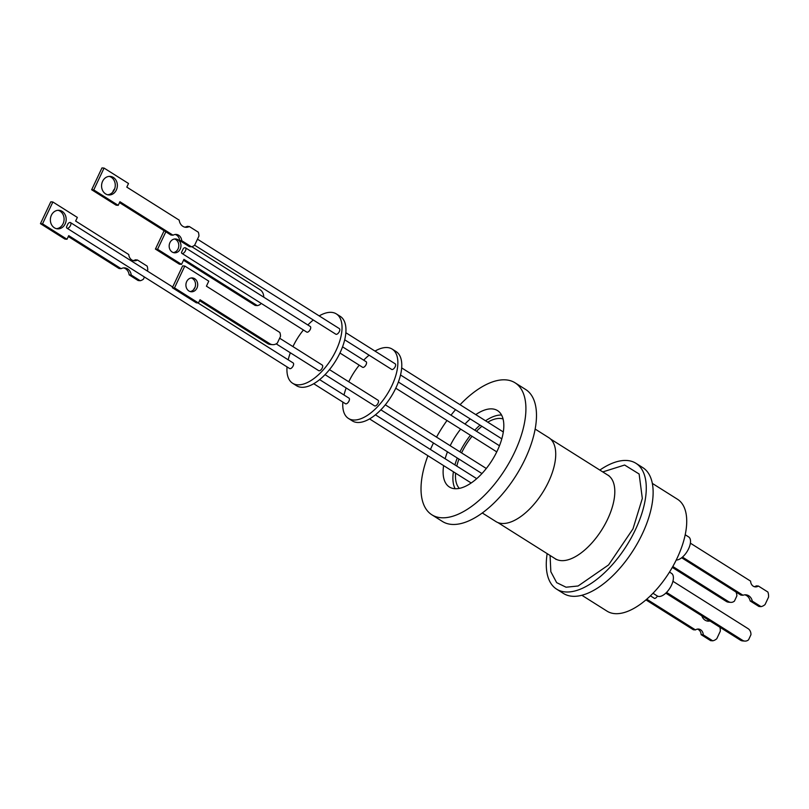 <?xml version="1.0" encoding="UTF-8"?>
<svg xmlns="http://www.w3.org/2000/svg" width="809" height="809" viewBox="0 0 809 809"><rect width="100%" height="100%" fill="white"/><g stroke="black" fill="none" stroke-linecap="round" stroke-linejoin="round"><path stroke-width="1.21" d="M431.864 514.797L442.432 521.461A78.008 37.78 -57.8 0 0 451.746 524.404A78.008 37.78 -57.8 0 0 525.385 458.481A78.008 37.78 -57.8 0 0 525.638 389.473L515.07 382.809A78.008 37.78 122.2 0 1 510.418 460.473A78.008 37.78 122.2 0 1 441.178 517.74A78.008 37.78 122.2 0 1 431.864 514.797A78.008 37.78 122.2 0 1 427.921 455.71M460.068 404.712A78.008 37.78 122.2 0 1 505.756 379.866A78.008 37.78 122.2 0 1 515.07 382.809M443.625 465.61A45.152 21.873 -57.8 0 0 449.389 486.998A45.152 21.873 -57.8 0 0 454.779 488.707A45.152 21.873 -57.8 0 0 494.855 455.558A45.152 21.873 -57.8 0 0 497.545 410.608A45.152 21.873 -57.8 0 0 492.155 408.899A45.152 21.873 -57.8 0 0 475.773 414.613M470.231 418.941A45.152 21.873 -57.8 0 0 465.003 424.037M460.655 429.104A45.152 21.873 -57.8 0 0 450.178 445.719M447.478 451.827A45.152 21.873 -57.8 0 0 445.132 458.743M501.58 415.047A45.152 21.873 -57.8 0 0 485.562 420.781M480.02 425.109A45.152 21.873 -57.8 0 0 474.792 430.206M470.433 435.272A45.152 21.873 -57.8 0 0 459.967 451.887M457.267 457.995A45.152 21.873 -57.8 0 0 454.921 464.912M453.404 471.778A45.152 21.873 -57.8 0 0 455.143 488.727M482.275 512.967L495.957 521.593A49.582 24.017 -57.8 0 0 501.873 523.463A49.582 24.017 -57.8 0 0 545.883 487.069A49.582 24.017 -57.8 0 0 548.836 437.699L535.154 429.073M503.077 418.981A41.32 20.013 -57.8 0 0 500.356 418.455A41.32 20.013 -57.8 0 0 487.756 422.167M481.891 426.282A41.32 20.013 -57.8 0 0 476.491 431.278M472.051 436.294A41.32 20.013 -57.8 0 0 461.575 452.898M458.966 459.067A41.32 20.013 -57.8 0 0 456.792 466.095M455.598 473.164A41.32 20.013 -57.8 0 0 459.33 488.373M556.622 589.144L563.469 593.462A74.377 36.021 -57.8 0 0 572.347 596.263A74.377 36.021 -57.8 0 0 638.362 541.666A74.377 36.021 -57.8 0 0 642.791 467.622L635.945 463.304A74.377 36.021 122.2 0 1 631.505 537.348A74.377 36.021 122.2 0 1 565.501 591.945A74.377 36.021 122.2 0 1 556.622 589.144A74.377 36.021 122.2 0 1 547.167 553.639M599.833 470.08A74.377 36.021 122.2 0 1 627.066 460.503A74.377 36.021 122.2 0 1 635.945 463.304M581.843 595.262L607.023 611.139A66.116 32.016 -57.8 0 0 677.315 557.765A66.116 32.016 -57.8 0 0 677.538 499.284L652.347 483.408M676.223 560.04A13.359 6.472 -57.8 0 0 687.963 550.049A13.359 6.472 -57.8 0 0 688.661 536.933L685.223 534.759M652.984 593.25L657.302 595.98A13.359 6.472 -57.8 0 0 658.9 596.486A13.359 6.472 -57.8 0 0 670.752 586.677A13.359 6.472 -57.8 0 0 671.551 573.379L669.488 572.084M690.38 543.173L750.61 581.135A6.128 5.188 94.2 0 0 753.27 586.201A6.128 5.188 94.2 0 0 755.353 586.889A6.128 5.188 94.2 0 0 758.367 586.029L756.263 585.878A6.128 5.188 94.2 0 1 754.312 586.687M701.13 634.66L703.233 634.812L712.739 640.809L710.636 640.657L701.13 634.66A6.128 5.188 -85.8 0 0 698.47 629.604A6.128 5.188 -85.8 0 0 697.429 629.109M646.725 599.196L695.477 629.918A6.128 5.188 -85.8 0 1 698.491 629.058A6.128 5.188 -85.8 0 1 700.574 629.756A6.128 5.188 -85.8 0 1 703.233 634.812M375.012 351.096A40.986 19.851 122.2 0 1 392.173 349.094L396.086 351.561A40.986 19.851 122.2 0 1 395.945 387.824A40.986 19.851 122.2 0 1 352.37 420.913L348.457 418.445A40.986 19.851 122.2 0 1 342.854 402.093M348.77 381.797A40.986 19.851 122.2 0 1 359.247 365.183M363.696 360.167A40.986 19.851 122.2 0 1 369.116 355.191M392.173 349.094A40.986 19.851 122.2 0 1 392.031 385.357A40.986 19.851 122.2 0 1 348.457 418.445M313.71 383.719L345.473 403.742A3.307 1.598 -57.8 0 0 345.868 403.863A3.307 1.598 -57.8 0 0 348.8 401.436A3.307 1.598 -57.8 0 0 348.992 398.139L319.606 379.613M344.695 339.8L391.657 369.41A3.307 1.598 -57.8 0 0 392.052 369.531A3.307 1.598 -57.8 0 0 394.994 367.104A3.307 1.598 -57.8 0 0 395.186 363.817L345.847 332.711M325.026 374.638L374.547 405.855A3.307 1.598 -57.8 0 0 374.941 405.976A3.307 1.598 -57.8 0 0 377.884 403.56A3.307 1.598 -57.8 0 0 378.076 400.263L329.475 369.622M339.942 353.017L362.584 367.286A3.307 1.598 -57.8 0 0 362.978 367.407A3.307 1.598 -57.8 0 0 365.911 364.98A3.307 1.598 -57.8 0 0 366.103 361.694L342.551 346.839M319.181 315.904A40.986 19.851 122.2 0 1 336.342 313.902L340.255 316.37A40.986 19.851 122.2 0 1 340.124 352.633A40.986 19.851 122.2 0 1 296.539 385.721L292.625 383.254A40.986 19.851 122.2 0 1 287.033 366.902M292.949 346.596A40.986 19.851 122.2 0 1 303.415 329.991M307.865 324.975A40.986 19.851 122.2 0 1 313.285 320M336.342 313.902A40.986 19.851 122.2 0 1 336.21 350.166A40.986 19.851 122.2 0 1 292.625 383.254M70.1 222.465A3.307 1.598 122.2 0 1 70.494 222.586A3.307 1.598 122.2 0 1 70.302 225.873A3.307 1.598 122.2 0 1 67.369 228.3A3.307 1.598 122.2 0 1 66.975 228.178A3.307 1.598 122.2 0 1 66.52 226.864L68.047 223.648A3.307 1.598 122.2 0 1 70.1 222.465M66.975 228.178L289.642 368.54A3.307 1.598 -57.8 0 0 290.037 368.671A3.307 1.598 -57.8 0 0 292.969 366.244A3.307 1.598 -57.8 0 0 293.161 362.948L197.993 302.96M194.635 245.208L335.836 334.208A3.307 1.598 -57.8 0 0 336.231 334.339A3.307 1.598 -57.8 0 0 339.163 331.912A3.307 1.598 -57.8 0 0 339.355 328.616L197.477 239.181M276.193 343.855L318.726 370.664A3.307 1.598 -57.8 0 0 319.12 370.785A3.307 1.598 -57.8 0 0 322.053 368.358A3.307 1.598 -57.8 0 0 322.245 365.071L279.641 338.213M185.079 247.696A3.307 1.598 122.2 0 1 185.473 247.827A3.307 1.598 122.2 0 1 185.271 251.114A3.307 1.598 122.2 0 1 182.338 253.541A3.307 1.598 122.2 0 1 181.944 253.419A3.307 1.598 122.2 0 1 181.489 252.438L183.319 248.575A3.307 1.598 122.2 0 1 185.079 247.696M181.944 253.419L306.753 332.094A3.307 1.598 -57.8 0 0 307.147 332.216A3.307 1.598 -57.8 0 0 310.08 329.789A3.307 1.598 -57.8 0 0 310.282 326.502L185.473 247.827M144.437 277.012L143.405 279.186A10.75 9.121 -85 0 1 140.23 280.723L131.23 275.05A8.586 7.291 95 0 0 124.748 267.91A8.586 7.291 95 0 0 121.128 268.679L68.714 235.641L67.005 239.262L42.543 223.84L52.878 201.997L77.351 217.419L75.631 221.039L128.752 254.532A7.16 6.078 95 0 0 131.816 259.962A7.16 6.078 95 0 0 134.183 260.771A7.16 6.078 95 0 0 137.439 260.002L135.346 259.82A7.16 6.078 95 0 1 133.151 260.569M62.162 211.361A9.303 7.898 95 0 0 59.087 210.31A9.303 7.898 95 0 0 50.734 217.004A9.303 7.898 95 0 0 54.385 227.794A9.303 7.898 95 0 0 57.459 228.846A9.303 7.898 95 0 0 65.812 222.141A9.303 7.898 95 0 0 62.162 211.361M56.428 228.674A9.303 7.898 95 0 0 63.86 221.363A9.303 7.898 95 0 0 60.078 211.179A9.303 7.898 95 0 0 58.036 210.3M175.209 234.458A7.16 6.067 -85.3 0 1 176.564 235.075A7.16 6.067 -85.3 0 1 179.638 240.516L181.732 240.688L191.44 246.806A10.75 9.111 94.7 0 0 194.605 245.269L198.923 236.117A10.75 9.111 -85.3 0 0 198.326 232.203L189.326 226.53A8.586 7.281 -85.3 0 1 185.746 227.299A8.586 7.281 -85.3 0 1 179.224 220.159L126.811 187.122L128.52 183.501L104.058 168.08L93.753 189.923L118.215 205.344L119.924 201.724L173.045 235.217A7.16 6.067 -85.3 0 1 176.261 234.438A7.16 6.067 -85.3 0 1 178.658 235.247A7.16 6.067 -85.3 0 1 181.732 240.688M109.175 176.382A9.303 7.888 -85.3 0 1 111.248 177.272A9.303 7.888 -85.3 0 1 115.05 187.435A9.303 7.888 -85.3 0 1 107.668 194.767M105.595 193.887A9.303 7.888 -85.3 0 1 101.934 183.117A9.303 7.888 -85.3 0 1 110.226 176.392A9.303 7.888 -85.3 0 1 113.341 177.444A9.303 7.888 -85.3 0 1 117.002 188.214A9.303 7.888 -85.3 0 1 108.709 194.939A9.303 7.888 -85.3 0 1 105.595 193.887M191.278 277.962A6.937 5.885 -85.3 0 1 192.532 278.539A6.937 5.885 -85.3 0 1 195.404 285.951A6.937 5.885 -85.3 0 1 190.166 291.564M188.912 290.977A6.937 5.885 -85.3 0 1 186.181 282.948A6.937 5.885 -85.3 0 1 192.37 277.932A6.937 5.885 -85.3 0 1 194.696 278.721A6.937 5.885 -85.3 0 1 197.436 286.75A6.937 5.885 -85.3 0 1 191.237 291.766A6.937 5.885 -85.3 0 1 188.912 290.977M177.97 239.747A6.937 5.896 95 0 0 175.664 238.968A6.937 5.896 95 0 0 169.445 243.964A6.937 5.896 95 0 0 172.155 252.014A6.937 5.896 95 0 0 174.461 252.792A6.937 5.896 95 0 0 180.69 247.797A6.937 5.896 95 0 0 177.97 239.747M173.389 252.58A6.937 5.896 95 0 0 178.668 246.988A6.937 5.896 95 0 0 175.806 239.555A6.937 5.896 95 0 0 174.582 238.989M147.289 270.995L147.744 270.024A10.75 9.121 -85 0 0 147.147 266.121L137.439 260.002M261.004 303.254L260.629 304.063A8.484 7.2 -85 0 1 257.323 305.62L255.169 305.438L183.501 260.255M257.323 305.62L183.926 259.355L181.55 264.381L179.396 264.189L155.419 249.071L164.106 230.727M272.572 344.654A8.484 7.2 -85.3 0 0 277.376 343.026L280.46 336.493A8.484 7.2 -85.3 0 0 279.813 332.448L206.416 286.174L208.783 281.158L184.806 266.04L174.501 287.883L198.478 303.001L200.015 299.745L269.731 343.694L267.567 343.522A8.484 7.2 94.7 0 0 270.408 344.482L272.572 344.654A8.484 7.2 -85.3 0 1 269.731 343.694M121.128 268.679L119.034 268.497L68.3 236.511M67.005 239.262L64.912 239.08L40.45 223.658L50.795 201.815L52.878 201.997M140.23 280.723L138.147 280.541L129.147 274.868A8.586 7.291 95 0 0 123.696 267.91M181.55 264.381L157.573 249.263L155.419 249.071M157.573 249.263L165.835 231.819M191.814 246.705L260.073 289.733A8.484 7.2 -85 0 1 263.734 297.156M174.501 287.883L172.347 287.711L182.642 265.868L184.806 266.04M172.347 287.711L196.314 302.819L198.478 303.001M199.58 300.665L267.567 343.522M184.705 227.127A8.586 7.281 -85.3 0 0 187.233 226.358L189.326 226.53M93.753 189.923L91.66 189.751L101.964 167.908L104.058 168.08M91.66 189.751L116.122 205.173L118.215 205.344M119.51 202.614L170.952 235.045L173.045 235.217M179.638 240.516L189.346 246.634L191.44 246.806M131.23 275.05L129.147 274.868M42.543 223.84L40.45 223.658M193.725 289.551A3.307 1.598 122.2 0 1 194.969 287.468M112.775 192.107A3.307 1.598 122.2 0 1 114.645 188.912M288.186 359.813A40.986 19.851 122.2 0 1 290.34 352.775M344.017 395.004A40.986 19.851 122.2 0 1 346.171 387.966M735.887 591.945A6.614 5.602 -85.8 0 1 736.827 596L734.441 601.087A6.614 5.602 -85.8 0 1 730.749 602.361A6.614 5.602 -85.8 0 1 728.494 601.613L726.33 601.451A6.614 5.602 94.2 0 0 728.585 602.199L730.749 602.361M672.815 566.512L728.494 601.613M672.309 567.402L726.33 601.451M672.926 581.287L748.082 628.654A6.614 5.602 -85.8 0 1 750.944 634.721L748.558 639.818A6.614 5.602 -85.8 0 1 744.867 641.092A6.614 5.602 -85.8 0 1 742.601 640.334L666.555 592.4M744.867 641.092L742.692 640.93A6.614 5.602 -85.8 0 1 740.437 640.182L665.807 593.139M650.396 595.829L654.532 598.438A3.307 1.598 -57.8 0 0 657.434 596.051M719.909 627.238A10.426 8.828 -85.8 0 1 720.253 631.313L716.804 638.685A10.426 8.828 -85.8 0 1 712.739 640.809M709.958 620.968A8.606 7.291 -85.8 0 1 708.006 621.14A8.606 7.291 -85.8 0 1 701.828 615.841M645.936 599.874L693.374 629.766L695.477 629.918M706.965 620.968A8.606 7.291 -85.8 0 0 708.735 620.533L709.341 620.574M681.653 557.755L740.902 595.111L743.006 595.262L682.462 557.098M758.367 586.029L767.872 592.026A10.426 8.828 -85.8 0 1 768.55 597.133L765.092 604.505A10.426 8.828 -85.8 0 1 761.036 606.629L758.933 606.477L750.186 600.966A8.606 7.291 94.2 0 0 744.776 594.827M761.036 606.629L752.289 601.117L750.186 600.966M752.289 601.117A8.606 7.291 94.2 0 0 745.837 594.817A8.606 7.291 94.2 0 0 743.006 595.262M430.449 449.491A78.008 37.78 122.2 0 1 433.462 442.998M436.526 437.113A78.008 37.78 122.2 0 1 447.003 420.498M450.987 415.199A78.008 37.78 122.2 0 1 455.548 409.678M602.745 471.92L624.629 465.033L639.12 474.003L642.326 498.445L632.972 528.894L608.59 564.904L578.122 585.989L566.047 587.213L556.663 582.642L550.838 571.71L550.08 555.47M556.026 559.413L555.267 558.746A49.389 23.916 -57.8 0 0 607.781 518.872A49.389 23.916 -57.8 0 0 607.943 475.186L608.874 475.591M742.601 640.334L740.437 640.182M550.555 439.014L607.943 475.186M401.679 367.903L503.319 431.976M375.437 414.815L476.713 478.655M385.296 404.813L486.3 468.482M398.372 382.03L499.466 445.759M70.494 222.586L172.681 287.003M395.773 388.209L496.766 451.877M380.857 409.829L481.942 473.558M369.541 418.91L471.172 482.983M400.526 374.992L501.813 438.842M497.879 522.563L555.267 558.746"/></g></svg>
